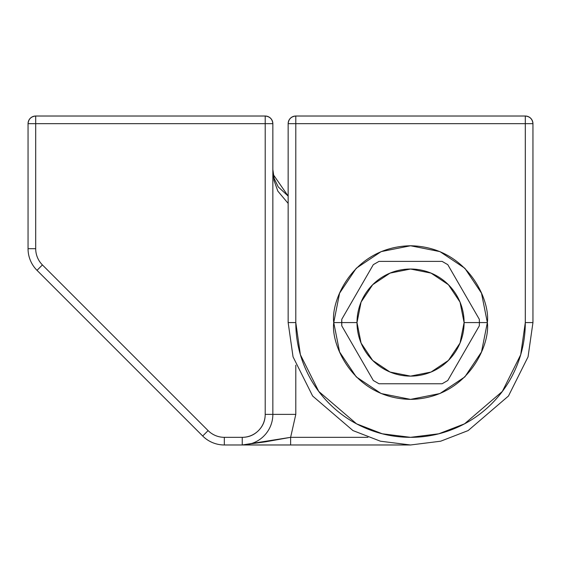 <?xml version="1.0" encoding="UTF-8"?>
<svg xmlns="http://www.w3.org/2000/svg" width="561" height="561" viewBox="0 0 561 561"><rect width="100%" height="100%" fill="white"/><g stroke="black" fill="none" stroke-linecap="round" stroke-linejoin="round"><path stroke-width="0.84" d="M447.783 380.491L479.318 325.857L479.403 322.575L487.355 322.575C490.44 345.043 467.397 398.331 410.547 399.383C353.703 398.331 330.66 345.043 333.746 322.575L339.587 293.186L356.242 268.263L381.157 251.616L410.547 245.767L439.943 251.616L464.859 268.263L481.506 293.186L487.355 322.575L481.506 351.964L464.859 376.887L439.943 393.534L410.547 399.383L381.157 393.534L356.242 376.887L339.587 351.964L333.746 322.575L341.698 322.575L341.775 325.857L373.317 380.491L379.012 383.773L442.089 383.773L447.783 380.491L479.318 325.857L447.783 380.491L442.089 383.773L379.012 383.773L373.317 380.491L341.775 325.857L341.775 319.293L373.317 264.659L379.012 261.377L442.089 261.377L447.783 264.659L479.318 319.293L447.783 264.659L442.089 261.377L379.012 261.377L373.317 264.659L341.775 319.293L341.698 322.575L333.746 322.575C330.66 300.107 353.703 246.819 410.547 245.767C467.397 246.819 490.44 300.107 487.355 322.575L479.403 322.575L479.318 319.293L478.757 318.311M288.151 322.575L295.801 322.575L295.801 116.022L295.801 123.672L525.299 123.672L525.299 116.022L525.299 123.672L532.95 123.672C532.466 119.058 529.914 116.513 525.299 116.022L295.801 116.022L525.299 116.022A7.651 7.651 0 0 1 532.95 123.672L532.95 322.575L528.055 356.845L508.469 396.017L468.147 430.575L440.68 441.205L410.547 444.978L380.421 441.205L352.953 430.575L312.631 396.017L293.045 356.845L288.151 322.575L293.045 356.845L312.631 396.017L352.953 430.575L380.421 441.205L410.547 444.978L440.68 441.205L468.147 430.575L508.469 396.017L528.055 356.845L532.95 322.575L532.95 123.672L295.801 123.672L295.801 322.575C295.801 337.792 298.711 352.427 304.532 366.487C310.359 380.547 318.648 392.952 329.412 403.717C340.169 414.474 352.581 422.77 366.635 428.59C380.695 434.41 395.337 437.328 410.547 437.328C425.764 437.328 440.406 434.41 454.466 428.59C468.519 422.77 480.931 414.474 491.688 403.717C502.453 392.952 510.741 380.547 516.562 366.487C522.389 352.427 525.299 337.792 525.299 322.575L525.299 123.672L525.299 322.575L532.95 322.575L525.299 322.575L520.713 354.706L502.347 391.424L464.55 423.828L438.793 433.793L410.547 437.328L382.3 433.793L356.551 423.828L318.753 391.424L300.387 354.706L295.801 322.575L288.151 322.575L288.151 123.672L288.151 322.575L293.045 356.845L312.631 396.017L352.953 430.575L380.421 441.205L410.547 444.978L440.68 441.205L468.147 430.575L508.469 396.017L528.055 356.845L532.95 322.575M295.801 123.672L288.151 123.672L295.801 123.672M295.801 116.022C291.187 116.513 288.635 119.058 288.151 123.672A7.651 7.651 0 0 1 295.801 116.022M410.547 444.978L224.323 444.978A30.603 30.603 0 0 1 202.689 436.009L208.096 430.603A22.952 22.952 0 0 0 224.323 437.328L224.323 444.978L224.323 437.328L242.247 437.328L242.247 444.978L290.633 437.328L290.633 444.978L290.633 437.328L265.234 441.858L242.247 444.978L242.247 437.328A22.952 22.952 0 0 0 265.199 414.376L272.849 414.376A30.603 30.603 0 0 1 242.247 444.978A30.603 30.603 0 0 0 272.849 414.376L272.849 123.672L265.199 123.672L272.849 123.672A7.651 7.651 0 0 0 265.199 116.022L265.199 414.376L295.801 414.376L290.633 437.328L367.96 437.328L290.633 437.328L295.801 414.376L295.801 365.169L295.801 414.376L272.849 414.376L272.849 123.672C272.365 119.058 269.813 116.513 265.199 116.022L35.701 116.022L35.701 248.698A22.952 22.952 0 0 0 42.419 264.925L208.096 430.603A22.952 22.952 0 0 0 224.323 437.328L242.247 437.328C248.586 437.328 254 435.084 258.481 430.603C262.962 426.122 265.199 420.715 265.199 414.376L265.199 123.672L35.701 123.672L265.199 123.672L265.199 116.022L35.701 116.022C31.086 116.513 28.534 119.058 28.05 123.672L28.05 248.698L35.701 248.698L35.701 116.022A7.651 7.651 0 0 0 28.05 123.672L35.701 123.672L28.05 123.672L28.05 248.698A30.603 30.603 0 0 0 37.012 270.339L202.689 436.009L208.096 430.603L42.419 264.925A22.952 22.952 0 0 1 35.701 248.698L28.05 248.698A30.603 30.603 0 0 0 37.012 270.339L42.419 264.925L37.012 270.339L202.689 436.009A30.603 30.603 0 0 0 224.323 444.978L263.221 444.978M288.151 196.07L273.242 174.513L272.849 169.576L274.154 178.412L278.242 186.918L288.151 196.077L278.242 186.918L274.154 178.412L272.849 169.576L274.056 180.53L277.821 191.098L288.151 203.405M272.849 169.752L272.856 170.116M290.633 444.978L410.491 444.978M356.999 322.575A53.547 53.547 0 0 1 410.547 269.028A53.547 53.547 0 0 1 464.101 322.575L479.403 322.575L464.101 322.575A53.547 53.547 0 0 1 410.547 376.122A53.547 53.547 0 0 1 356.999 322.575L341.698 322.575L356.999 322.575L361.074 302.084L372.686 284.708L390.056 273.102L410.547 269.028L431.044 273.102L448.414 284.708L460.027 302.084L464.101 322.575L460.027 343.066L448.414 360.442L431.044 372.048L410.547 376.122L390.056 372.048L372.686 360.442L361.074 343.066L356.999 322.575M410.568 261.377L379.012 261.377M373.317 264.659L341.775 319.293M341.775 325.857L342.701 327.456M379.012 383.773L410.568 383.773M273.242 174.513L272.849 169.576L273.242 174.513"/></g></svg>
